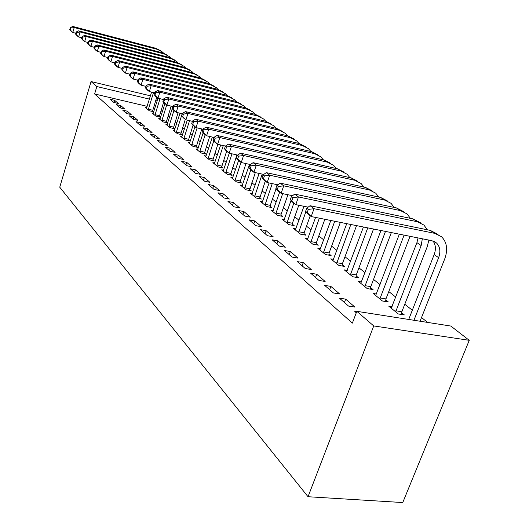 <?xml version="1.0" encoding="UTF-8"?>
<svg xmlns="http://www.w3.org/2000/svg" width="529" height="529" viewBox="0 0 529 529"><rect width="100%" height="100%" fill="white"/><g stroke="black" fill="none" stroke-linecap="round" stroke-linejoin="round"><path stroke-width="0.79" d="M427.644 322.419L421.52 317.559M412.316 310.245L404.771 304.248M395.811 297.133L388.789 291.552M380.073 284.622L373.527 279.424M365.036 272.68L358.94 267.839M350.667 261.266L344.987 256.75M336.913 250.336L331.617 246.13M323.741 239.875L318.808 235.947M311.118 229.837L306.509 226.181M298.997 220.216L294.706 216.804M287.366 210.972L283.359 207.791M276.178 202.085L272.448 199.122M265.426 193.541L261.948 190.777M255.071 185.315L251.83 182.743M245.099 177.387L242.084 174.993M235.484 169.749L232.674 167.521M226.214 162.383L223.602 160.313M217.26 155.275L214.834 153.35M208.618 148.411L206.37 146.619M200.266 141.772L198.177 140.112M192.192 135.358L190.255 133.824M184.376 129.149L182.591 127.727M176.818 123.145L175.165 121.829M169.492 117.326L167.971 116.115M162.396 111.685L160.995 110.574M450.827 326.056L469.249 340.326L402.754 502.55L308.037 496.731L59.751 187.2L91.061 81.545L96.833 86.538L94.618 93.97L352.36 323.113L356.83 311.323L450.827 326.056M156.458 98.083L157.754 99.082M392.121 306.668L388.676 306.106L398.311 313.975L404.354 314.934L401.709 312.784M339.373 298.125L348.538 306.073L354.899 307.084L345.675 299.143L339.373 298.125M361.538 281.95L358.417 281.415L367.205 288.589L373.071 289.581L370.657 287.624M310.649 273.202L318.987 280.436L325.143 281.474L316.745 274.247L310.649 273.202M333.594 259.355L330.757 258.84L338.805 265.406L344.498 266.424L342.283 264.632M284.437 250.462L292.054 257.074L298.019 258.132L290.342 251.533L284.437 250.462M307.957 238.605L305.365 238.116L312.758 244.153L318.286 245.185L316.256 243.538M260.427 229.632L267.416 235.696L273.195 236.774L266.153 230.71L260.427 229.632M284.351 219.495L281.977 219.026L288.794 224.594L294.17 225.638L292.292 224.117M238.354 210.476L244.788 216.063L250.389 217.148L243.909 211.567L238.354 210.476M262.549 201.833L260.361 201.39L266.676 206.541L271.893 207.586L270.16 206.184M217.988 192.807L223.926 197.965L229.368 199.056L223.377 193.898L217.988 192.807M242.355 185.461L240.331 185.038L246.183 189.818L251.262 190.863L249.655 189.561M199.142 176.461L204.644 181.235L209.927 182.326L204.379 177.552L199.142 176.461M223.582 170.245L221.711 169.842L227.159 174.286L232.099 175.337L230.604 174.127M181.645 161.279L186.763 165.722L191.895 166.807L186.737 162.37L181.645 161.279M206.098 156.062L204.359 155.685L209.438 159.831L214.252 160.876L212.856 159.745M165.365 147.161L170.133 151.294L175.125 152.378L170.318 148.239L165.365 147.161M189.772 142.817L188.152 142.453L192.9 146.328L197.588 147.373L196.285 146.315M150.183 133.982L154.627 137.844L159.487 138.922L155.004 135.06L150.183 133.982M174.491 130.412L172.976 130.068L177.427 133.698L182.002 134.736L180.779 133.744M135.979 121.663L140.139 125.274L144.873 126.345L140.674 122.728L135.979 121.663M160.161 118.78L158.74 118.45L162.919 121.862L167.376 122.887L166.232 121.954M122.668 110.111L126.576 113.504L131.185 114.562L127.244 111.169L122.668 110.111M146.692 107.843L145.363 107.532L149.29 110.74L153.641 111.751L152.564 110.878M110.171 99.273L113.841 102.454L118.331 103.505L114.634 100.318L110.171 99.273M154.911 108.167L153.417 107.817M147.155 106.342L94.618 93.97M116.32 104.61L120.109 107.89L124.659 108.948L120.843 105.661L116.32 104.61M153.324 113.226L151.949 112.908L156.002 116.215L160.406 117.233L159.295 116.334M129.215 115.798L133.248 119.29L137.917 120.354L133.85 116.856L129.215 115.798M167.217 124.507L165.749 124.17L170.06 127.687L174.577 128.719L173.393 127.76M142.962 127.72L147.267 131.45L152.061 132.528L147.717 128.792L142.962 127.72M182.009 136.515L180.442 136.165L185.038 139.914L189.666 140.952L188.403 139.927M157.642 140.456L162.244 144.45L167.171 145.535L162.529 141.541L157.642 140.456M197.8 149.33L196.12 148.96L201.033 152.967L205.781 154.005L204.432 152.914M173.367 154.098L178.299 158.376L183.358 159.46L178.385 155.182L173.367 154.098M214.688 163.031L212.883 162.641L218.146 166.933L223.02 167.977L221.578 166.807M190.235 168.731L195.538 173.333L200.742 174.425L195.399 169.822L190.235 168.731M232.8 177.718L230.856 177.308L236.496 181.91L241.508 182.961L239.961 181.705M208.386 184.482L214.1 189.442L219.462 190.533L213.696 185.573L208.386 184.482M252.26 193.495L250.157 193.059L256.234 198.018L261.386 199.069L259.719 197.714M227.966 201.47L234.149 206.832L239.67 207.923L233.441 202.561L227.966 201.47M273.242 210.489L270.96 210.039L277.52 215.389L282.817 216.434L281.011 214.972M249.166 219.859L255.864 225.671L261.557 226.756L254.799 220.943L249.166 219.859M295.916 228.859L293.436 228.383L300.532 234.175L305.987 235.213L304.036 233.633M272.177 239.822L279.471 246.15L285.336 247.222L277.989 240.9L272.177 239.822M320.501 248.762L317.797 248.26L325.507 254.555L331.114 255.58L328.998 253.86M297.252 261.577L305.213 268.487L311.27 269.539L303.249 262.635L297.252 261.577M347.255 270.405L344.286 269.883L352.691 276.74L358.47 277.745L356.156 275.873M324.674 285.369L333.409 292.947L339.664 293.979L330.87 286.407L324.674 285.369M376.476 294.025L373.203 293.483L382.401 300.988L388.352 301.966L385.826 299.917M356.652 311.793L354.8 311.508L356.275 312.784M469.249 340.326L373.732 325.937L356.83 311.323M373.732 325.937L308.037 496.731M157.166 100.953L155.671 100.603M149.409 99.102L96.833 86.538M150.428 95.828L91.061 81.545M113.973 102.487L114.634 100.318M120.156 107.903L120.843 105.661M126.537 113.471L127.244 111.169M133.129 119.19L133.85 116.856M139.934 125.095L140.674 122.728M146.969 131.192L147.717 128.792M154.23 137.494L155.004 135.06M161.742 144.014L162.529 141.541M169.518 150.758L170.318 148.239M177.559 157.735L178.385 155.182M185.891 164.969L186.737 162.37M194.533 172.461L195.399 169.822M203.493 180.23L204.379 177.552M212.79 188.298L213.696 185.573M222.444 196.676L223.377 193.898M232.482 205.384L233.441 202.561M242.923 214.443L243.909 211.567M253.788 223.873L254.799 220.943M265.108 233.692L266.153 230.71M276.918 243.935L277.989 240.9M289.237 254.628L290.342 251.533M302.105 265.796L303.249 262.635M315.568 277.467L316.745 274.247M329.653 289.694L330.87 286.407M344.412 302.495L345.675 299.143M156.716 97.263L152.471 111.48M146.414 108.392L151.585 92.112M148.219 109.86L153.503 92.575M75.759 33.234L72.797 32.467L71.369 31.363L69.755 29.571L70.324 30.014L70.893 28.037L70.324 27.601L69.755 29.571M70.324 27.601L72.784 26.45L155.757 48.271L160.28 50.52M72.784 26.45L74.225 27.534L157.463 49.402L162.396 51.987L163.54 53.112M70.893 28.037L74.225 27.534L72.797 32.467L70.324 30.014M148.318 109.219L152.656 110.237M163.633 102.209L159.203 116.955M153.04 113.795L158.019 98.229M154.898 115.315L160.003 98.705M81.744 37.771L78.629 36.97L77.155 35.827L75.528 34.021L76.116 34.478L76.698 32.474L76.11 32.024L75.528 34.021M76.11 32.024L78.603 30.841L162.648 52.84L167.237 55.128M78.603 30.841L80.084 31.965L164.4 54.004L169.392 56.623L170.596 57.806M76.698 32.474L80.084 31.965L78.629 36.97L76.116 34.478M154.99 114.661L159.388 115.679M171.138 106.131L166.139 122.602M159.864 119.369L164.942 103.611M161.781 120.929L166.708 104.98M87.926 42.459L84.653 41.619L83.132 40.442L81.492 38.617L82.101 39.086L82.696 37.056L82.088 36.594L81.492 38.617M82.088 36.594L84.607 35.383L169.749 57.555L174.411 59.876M84.607 35.383L86.141 36.541L171.561 58.759L176.613 61.397L177.876 62.653M82.696 37.056L86.141 36.541L84.653 41.619L82.101 39.086M161.881 120.268L166.331 121.293M178.061 112.75L173.294 128.421M166.906 125.115L172.256 108.624M168.883 126.729L173.915 110.541M94.321 47.306L90.882 46.426L89.308 45.21L87.662 43.371L88.29 43.854L88.892 41.791L88.264 41.308L87.662 43.371M88.264 41.308L90.816 40.072L177.083 62.422L181.817 64.783M90.816 40.072L92.396 41.269L178.954 63.659L184.066 66.33L185.388 67.652M88.892 41.791L92.396 41.269L90.882 46.426L88.29 43.854M168.982 126.054L173.492 127.086M185.289 119.329L180.68 134.439M174.173 131.047L179.992 113.206M176.217 132.713L182.174 113.722M100.933 52.318L97.316 51.399L95.689 50.143L94.03 48.284L94.684 48.78L95.299 46.684L94.651 46.188L94.03 48.284M94.651 46.188L97.23 44.919L184.654 67.441L189.461 69.841M97.23 44.919L98.87 46.155L186.585 68.724L191.762 71.422L193.145 72.823M95.299 46.684L98.87 46.155L97.316 51.399L94.684 48.78M176.316 132.025L180.878 133.063M193.059 125.161L188.304 140.641M181.678 137.17L187.286 120.129M183.788 138.889L189.541 120.652M107.784 57.502L103.982 56.543L102.295 55.241L100.629 53.363L101.297 53.879L101.932 51.749L101.257 51.234L100.629 53.363M101.257 51.234L103.869 49.931L192.477 72.632L197.363 75.072M103.869 49.931L105.562 51.214L194.474 73.954L199.711 76.685L201.165 78.16M101.932 51.749L105.562 51.214L103.982 56.543L101.297 53.879M183.887 138.195L188.509 139.233M201.814 128.957L196.18 147.055M189.428 143.498L194.963 126.801M191.604 145.277L197.132 127.873M114.879 62.872L110.872 61.867L109.126 60.518L107.453 58.626L108.147 59.162L108.795 56.993L108.095 56.464L107.453 58.626M108.095 56.464L110.74 55.122L200.564 77.994L205.53 80.481M110.74 55.122L112.498 56.451L202.627 79.363L207.93 82.121L209.451 83.688M108.795 56.993L112.498 56.451L110.872 61.867L108.147 59.162M191.71 144.562L196.391 145.607M209.696 136.482L204.32 153.688M197.436 150.031L203.182 132.839M199.691 151.869L205.179 134.69M122.239 68.433L118.013 67.381L116.208 65.98L114.522 64.075L115.243 64.631L115.904 62.429L115.183 61.873L114.522 64.075M115.183 61.873L117.855 60.504L208.929 83.542L213.981 86.075M117.855 60.504L119.673 61.873L211.064 84.957L216.427 87.748L218.027 89.401M115.904 62.429L119.673 61.873L118.013 67.381L115.243 64.631M199.797 151.149L204.538 152.193M217.816 144.338L212.744 160.545M205.721 156.796L212.341 137.09M208.056 158.7L213.789 140.886M129.87 74.199L125.419 73.095L123.541 71.646L121.849 69.722L122.596 70.297L123.277 68.056L122.523 67.487L121.849 69.722M122.523 67.487L125.234 66.072L217.584 89.282L222.716 91.861M125.234 66.072L127.119 67.5L219.793 90.75L225.222 93.573L226.901 95.319M123.277 68.056L127.119 67.5L125.419 73.095L122.596 70.297M208.162 157.966L212.962 159.011M226.624 151.248L221.459 167.64M214.298 163.792L220.672 144.979M216.711 165.762L223.278 145.568M137.791 80.183L133.096 79.026L131.152 77.518L129.446 75.574L130.227 76.176L130.921 73.895L130.141 73.3L129.446 75.574M130.141 73.3L132.885 71.851L226.544 95.227L231.768 97.852M132.885 71.851L134.835 73.333L228.832 96.747L234.334 99.597L236.093 101.456M130.921 73.895L134.835 73.333L133.096 79.026L130.227 76.176M216.817 165.015L221.684 166.06M236.913 154.924L230.479 174.993M223.172 171.039L229.275 153.225M225.671 173.076L231.973 153.827M146.017 86.386L141.064 85.176L139.048 83.615L137.335 81.651L138.142 82.273L138.856 79.958L138.049 79.343L137.335 81.651M138.049 79.343L140.82 77.849L235.828 101.389L241.145 104.068M140.82 77.849L142.85 79.383L238.202 102.963L243.77 105.846L245.615 107.817M138.856 79.958L142.85 79.383L141.064 85.176L138.142 82.273M225.777 172.315L230.71 173.367M245.959 163.56L239.829 182.611M232.37 178.544L238.605 160.492M234.962 180.653L240.993 162.343M154.567 92.833L149.343 91.57L147.241 89.95L145.528 87.966L146.361 88.614L147.095 86.253L146.255 85.612L145.528 87.966M146.255 85.612L149.066 84.078L245.456 107.771L250.872 110.501M149.066 84.078L151.175 85.672L247.916 109.404L253.556 112.32L255.494 114.409M147.095 86.253L151.175 85.672L149.343 91.57L146.361 88.614M235.068 179.88L240.067 180.931M255.302 172.599L249.523 190.506M241.898 186.32L249.536 164.347M244.59 188.516L250.779 169.895M163.461 99.538L157.946 98.209L155.764 96.523L154.038 94.526L154.911 95.2L155.658 92.793L154.785 92.132L154.038 94.526M154.785 92.132L157.629 90.552L255.447 114.396L260.956 117.18M157.629 90.552L159.824 92.211L258 116.096L263.713 119.045L265.743 121.26M155.658 92.793L159.824 92.211L157.946 98.209L154.911 95.2M244.696 187.722L249.767 188.774M265.287 181.097L259.58 198.699M251.791 194.394L259.144 173.433M254.581 196.669L262.179 174.087M172.725 106.508L166.893 105.119L164.618 103.367L162.892 101.35L163.798 102.051L164.565 99.604L163.659 98.91L162.892 101.35M163.659 98.91L166.536 97.283L265.816 121.28L271.43 124.117M166.536 97.283L168.824 99.009L268.468 123.039L274.253 126.021L276.383 128.375M164.565 99.604L168.824 99.009L166.893 105.119L163.798 102.051M254.694 195.862L259.825 196.914M277.461 184.733L277.328 185.117M276.085 188.694L270.273 205.358L270.021 207.209M262.053 202.772L269.089 182.955M264.95 205.133L272.243 183.623M182.379 113.768L176.203 112.313L173.843 110.488L172.11 108.452L173.049 109.179L173.843 106.686L172.897 105.965L172.11 108.452M172.897 105.965L175.813 104.286L276.588 128.421L282.307 131.324M175.813 104.286L178.187 106.084L279.345 130.253L285.204 133.268L287.432 135.768M173.843 106.686L178.187 106.084L176.203 112.313L173.049 109.179M265.062 204.313L270.273 205.358M287.955 194.738L281.124 214.139L280.866 216.05M272.719 211.474L279.643 192.186M275.728 213.928L282.665 193.634M192.444 121.333L185.91 119.805L183.444 117.901L181.712 115.851L182.697 116.611L183.51 114.072L182.525 113.318L181.712 115.851M182.525 113.318L185.474 111.586L287.789 135.854L293.615 138.816M185.474 111.586L187.954 113.457L290.659 137.758L296.597 140.807L298.931 143.465M183.51 114.072L187.954 113.457L185.91 119.805L182.697 116.611M275.847 213.088L281.124 214.139M298.812 205.252L292.411 223.264L292.14 225.242M283.808 220.52L291.062 200.498M286.936 223.073L293.813 203.123M202.951 129.215L196.028 127.621L193.462 125.638L191.723 123.568L192.748 124.355L193.588 121.769L192.556 120.982L191.723 123.568M192.556 120.982L195.545 119.197L299.44 143.584L305.385 146.612M195.545 119.197L198.13 121.148L302.429 145.568L308.447 148.649L310.887 151.473M193.588 121.769L198.13 121.148L196.028 127.621L192.748 124.355M287.055 222.22L292.411 223.264M310.239 215.806L304.149 232.76L303.877 234.81M295.341 229.936L303.957 206.31M298.594 232.595L305.874 211.686M307.27 207.804L307.541 207.037M213.934 137.447L206.588 135.774L203.91 133.705L202.171 131.622L203.242 132.442L204.101 129.803L203.03 128.983L202.171 131.622M203.03 128.983L206.052 127.132L311.581 151.638L317.638 154.732M206.052 127.132L208.75 129.175L314.689 153.701L320.786 156.815L323.345 159.824M204.101 129.803L208.75 129.175L206.588 135.774L203.242 132.442M298.713 231.722L304.149 232.76M324.852 219.284L316.375 242.646L316.091 244.775M307.349 239.736L315.588 217.432M310.741 242.507L319.331 218.179M225.447 146.057L217.624 144.291L214.82 142.129L213.081 140.033L214.199 140.893L215.091 138.195L213.967 137.342L213.081 140.033M213.967 137.342L217.029 135.431L324.224 160.023L330.38 163.163M217.029 135.431L219.852 137.56L327.471 162.178L333.647 165.326L336.325 168.526M215.091 138.195L219.852 137.56L217.624 144.291L214.199 140.893M310.86 241.614L316.375 242.646M340.332 222.378L329.117 252.948L328.826 255.163M319.86 249.946L330.81 220.474M323.398 252.836L334.725 221.254M237.6 155.076L229.156 153.205L226.227 150.937L224.494 148.821L225.665 149.727L226.577 146.976L225.407 146.077L224.494 148.821M225.407 146.077L228.508 144.1L337.423 168.777L343.658 171.951M228.508 144.1L231.457 146.328L340.808 171.026L347.064 174.206L349.867 177.618M226.577 146.976L231.457 146.328L229.156 153.205L225.665 149.727M323.523 251.923L329.117 252.948M356.539 225.618L342.408 263.7L342.104 265.994M332.913 260.599L346.746 223.661M336.603 263.614L350.846 224.481M250.349 164.526L241.237 162.529L238.162 160.155L236.437 158.026L237.66 158.971L238.605 156.161L237.382 155.228L236.437 158.026M237.382 155.228L240.516 153.172L351.196 177.916L357.518 181.123M240.516 153.172L243.604 155.506L354.734 180.263L361.076 183.484L364.005 187.114M238.605 156.161L243.604 155.506L241.237 162.529L237.66 158.971M336.728 262.682L342.408 263.7M373.52 229.017L356.281 274.921L355.971 277.315M346.535 271.721L363.443 227.001M350.396 274.868L367.741 227.86M263.726 174.418L253.887 172.295L250.667 169.809L248.947 167.673L250.237 168.658L251.209 165.795L249.926 164.81L248.947 167.673M249.926 164.81L253.1 162.681L365.592 187.464L371.999 190.711M253.1 162.681L256.34 165.127L369.295 189.924L375.722 193.171L378.777 197.046M251.209 165.795L256.34 165.127L253.887 172.295L250.237 168.658M350.515 273.91L356.281 274.921M391.341 232.581L370.783 286.652L370.465 289.138M360.771 283.339L380.959 230.505M364.805 286.632L385.476 231.411M277.778 184.8L267.165 182.545L263.786 179.939L262.073 177.784L263.422 178.828L264.434 175.893L263.085 174.861L262.073 177.784M263.085 174.861L266.299 172.652L380.655 197.456L387.684 201.086M266.299 172.652L269.697 175.218L384.53 200.028L391.043 203.315L394.224 207.447M264.434 175.893L269.697 175.218L267.165 182.545L263.422 178.828M364.931 285.653L370.783 286.652M410.054 236.324L385.952 298.918L385.621 301.517M375.663 295.493L399.355 234.182M379.882 298.938L404.096 235.134M292.557 195.697L281.104 193.31L277.553 190.572L275.86 188.41L277.275 189.501L278.32 186.506L276.898 185.421L275.86 188.41M276.898 185.421L280.152 183.12L396.426 207.917L403.687 211.679M280.152 183.12L283.729 185.818L400.486 210.615L407.085 213.928L410.405 218.351M278.32 186.506L283.729 185.818L281.104 193.31L277.275 189.501M380.014 297.933L385.952 298.918M428.867 240.087L427.207 246.752L401.835 311.766L401.498 314.477M391.255 308.215L416.925 242.626L418.042 237.924M395.679 311.826L421.163 245.562L422.327 238.784M308.129 207.156L295.764 204.63L292.028 201.747L290.355 199.578L291.843 200.729L292.927 197.661L291.433 196.517L290.355 199.578M291.433 196.517L294.719 194.123L412.957 218.887L420.462 222.782M294.719 194.123L298.482 196.967L417.222 221.711L423.908 225.063L427.366 229.791M292.927 197.661L298.482 196.967L295.764 204.63L291.843 200.729M395.804 310.801L401.835 311.766M306.727 208.208L305.61 211.336L307.184 212.546L308.308 209.411L306.727 208.208L310.06 205.715L314.021 208.704L434.785 233.362L441.563 236.747C446.972 242.289 448.037 249.655 444.757 258.846L420.066 321.235M408.699 319.45L434.17 254.588C436.127 249.199 435.731 244.662 432.986 240.973M413.942 320.276L438.62 257.669C440.776 251.592 440.088 246.712 436.551 243.029L431.922 240.702L311.197 216.553L307.263 213.511L305.61 211.336M310.06 205.715L430.315 230.399L438.078 234.44M308.308 209.411L314.021 208.704L311.197 216.553L307.184 212.546M155.757 48.271L157.463 49.402M162.648 52.84L164.4 54.004M169.749 57.555L171.561 58.759M177.083 62.422L178.954 63.659M184.654 67.441L186.585 68.724M192.477 72.632L194.474 73.954M200.564 77.994L202.627 79.363M208.929 83.542L211.064 84.957M217.584 89.282L219.793 90.75M226.544 95.227L228.832 96.747M235.828 101.389L238.202 102.963M245.456 107.771L247.916 109.404M255.447 114.396L258 116.096M265.816 121.28L268.468 123.039M276.588 128.421L279.345 130.253M287.789 135.854L290.659 137.758M299.44 143.584L302.429 145.568M311.581 151.638L314.689 153.701M324.224 160.023L327.471 162.178M337.423 168.777L340.808 171.026M351.196 177.916L354.734 180.263M365.592 187.464L369.295 189.924M380.655 197.456L384.53 200.028M396.426 207.917L400.486 210.615M416.925 242.626L421.163 245.562M412.957 218.887L417.222 221.711M434.17 254.588L438.62 257.669M430.315 230.399L434.785 233.362M434.223 241.455L436.551 243.029"/></g></svg>
